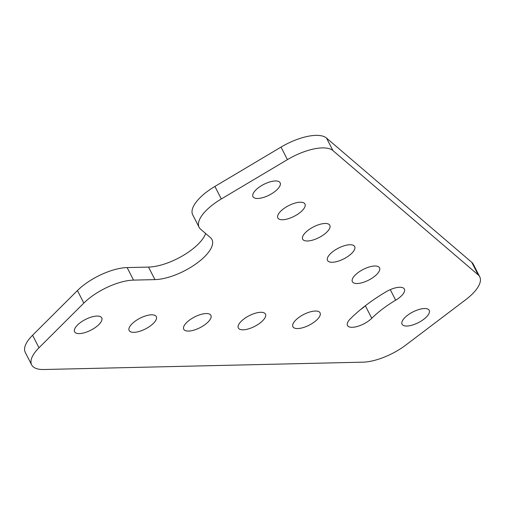 <?xml version="1.0" encoding="UTF-8"?>
<svg xmlns="http://www.w3.org/2000/svg" width="505" height="505" viewBox="0 0 505 505"><rect width="100%" height="100%" fill="white"/><g stroke="black" fill="none" stroke-linecap="round" stroke-linejoin="round"><path stroke-width="0.76" d="M31.663 364.881L25.25 352.351A38.891 15.32 -27.1 0 1 32.579 335.263L38.992 347.793A38.891 15.32 152.9 0 0 31.663 364.881A38.891 15.32 152.9 0 0 43.866 369.515L362.937 362.167A38.891 15.32 152.9 0 0 405.913 344.997L465.686 299.724A38.891 15.32 152.9 0 0 472.421 293.923A38.891 15.32 152.9 0 0 479.75 276.835A38.891 15.32 152.9 0 0 478.191 274.878L471.777 262.348A38.891 15.32 -27.1 0 1 473.337 264.304L479.75 276.835M376.648 274.518A15.245 6.003 -27.1 0 1 362.603 282.573A15.245 6.003 -27.1 0 1 352.376 281.708A15.245 6.003 -27.1 0 1 355.255 275.01A15.245 6.003 -27.1 0 1 369.3 266.956A15.245 6.003 -27.1 0 1 379.526 267.82A15.245 6.003 -27.1 0 1 376.648 274.518M351.802 253.257A15.245 6.003 -27.1 0 1 337.75 261.312A15.245 6.003 -27.1 0 1 327.53 260.447A15.245 6.003 -27.1 0 1 330.403 253.75A15.245 6.003 -27.1 0 1 344.448 245.689A15.245 6.003 -27.1 0 1 354.674 246.554A15.245 6.003 -27.1 0 1 351.802 253.257M326.95 231.991A15.245 6.003 -27.1 0 1 312.898 240.045A15.245 6.003 -27.1 0 1 302.678 239.181A15.245 6.003 -27.1 0 1 305.55 232.483A15.245 6.003 -27.1 0 1 319.602 224.428A15.245 6.003 -27.1 0 1 329.822 225.293A15.245 6.003 -27.1 0 1 326.95 231.991M302.097 210.73A15.245 6.003 -27.1 0 1 288.052 218.785A15.245 6.003 -27.1 0 1 277.826 217.92A15.245 6.003 -27.1 0 1 280.704 211.223A15.245 6.003 -27.1 0 1 294.75 203.168A15.245 6.003 -27.1 0 1 304.969 204.033A15.245 6.003 -27.1 0 1 302.097 210.73M277.245 189.47A15.245 6.003 -27.1 0 1 263.2 197.524A15.245 6.003 -27.1 0 1 252.98 196.66A15.245 6.003 -27.1 0 1 255.852 189.962A15.245 6.003 -27.1 0 1 269.897 181.907A15.245 6.003 -27.1 0 1 280.123 182.766A15.245 6.003 -27.1 0 1 277.245 189.47M426.353 317.039A15.245 6.003 -27.1 0 1 412.301 325.094A15.245 6.003 -27.1 0 1 402.081 324.235A15.245 6.003 -27.1 0 1 404.953 317.531A15.245 6.003 -27.1 0 1 419.005 309.477A15.245 6.003 -27.1 0 1 429.225 310.341A15.245 6.003 -27.1 0 1 426.353 317.039M32.579 335.263L77.423 290.564A38.891 15.32 -27.1 0 1 127.127 267.581L133.541 280.111L154.934 279.618A38.891 15.32 152.9 0 0 204.645 256.641A38.891 15.32 152.9 0 0 211.974 239.553A38.891 15.32 152.9 0 0 210.415 237.602L200.674 229.264A38.891 15.32 152.9 0 1 199.115 227.313A38.891 15.32 152.9 0 1 221.31 198.964L287.433 159.624L281.02 147.094A38.891 15.32 -27.1 0 1 326.508 138.054L471.777 262.348M127.127 267.581L148.52 267.088A38.891 15.32 152.9 0 0 198.231 244.111A38.891 15.32 152.9 0 0 205.63 233.506M317.184 319.551A15.245 6.003 -27.1 0 1 303.139 327.606A15.245 6.003 -27.1 0 1 292.913 326.748A15.245 6.003 -27.1 0 1 295.791 320.044A15.245 6.003 -27.1 0 1 309.836 311.989A15.245 6.003 -27.1 0 1 320.063 312.854A15.245 6.003 -27.1 0 1 317.184 319.551M262.606 320.808A15.245 6.003 -27.1 0 1 248.555 328.862A15.245 6.003 -27.1 0 1 238.335 328.004A15.245 6.003 -27.1 0 1 241.207 321.3A15.245 6.003 -27.1 0 1 255.252 313.245A15.245 6.003 -27.1 0 1 265.478 314.11A15.245 6.003 -27.1 0 1 262.606 320.808M208.022 322.064A15.245 6.003 -27.1 0 1 193.97 330.125A15.245 6.003 -27.1 0 1 183.751 329.26A15.245 6.003 -27.1 0 1 186.623 322.556A15.245 6.003 -27.1 0 1 200.674 314.501A15.245 6.003 -27.1 0 1 210.894 315.366A15.245 6.003 -27.1 0 1 208.022 322.064M153.438 323.32A15.245 6.003 -27.1 0 1 139.393 331.381A15.245 6.003 -27.1 0 1 129.166 330.516A15.245 6.003 -27.1 0 1 132.039 323.812A15.245 6.003 -27.1 0 1 146.09 315.758A15.245 6.003 -27.1 0 1 156.31 316.622A15.245 6.003 -27.1 0 1 153.438 323.32M98.854 324.576A15.245 6.003 -27.1 0 1 84.808 332.637A15.245 6.003 -27.1 0 1 74.582 331.772A15.245 6.003 -27.1 0 1 77.461 325.075A15.245 6.003 -27.1 0 1 91.506 317.014A15.245 6.003 -27.1 0 1 101.732 317.879A15.245 6.003 -27.1 0 1 98.854 324.576M385.934 291.858A15.245 6.003 -27.1 0 1 404.372 289.081A15.245 6.003 -27.1 0 1 395.674 300.191A62.538 24.638 152.9 0 0 371.768 318.295A15.245 6.003 -27.1 0 1 357.723 326.35A15.245 6.003 -27.1 0 1 347.497 325.491A15.245 6.003 -27.1 0 1 350.369 318.788A93.034 36.65 -27.1 0 1 385.934 291.858M365.412 305.714A62.538 24.638 152.9 0 0 365.355 305.771A15.245 6.003 -27.1 0 1 360.74 309.426M199.115 227.313L192.702 214.783A38.891 15.32 -27.1 0 1 214.903 186.433L281.02 147.094M326.508 138.054L332.921 150.585L478.191 274.878M38.992 347.793L83.83 303.088L77.423 290.564M133.541 280.111A38.891 15.32 152.9 0 0 83.83 303.088M332.921 150.585A38.891 15.32 152.9 0 0 287.433 159.624M395.674 300.191L390.27 289.636M371.768 318.295L365.355 305.771M214.903 186.433L221.31 198.964M148.52 267.088L154.934 279.618"/></g></svg>
